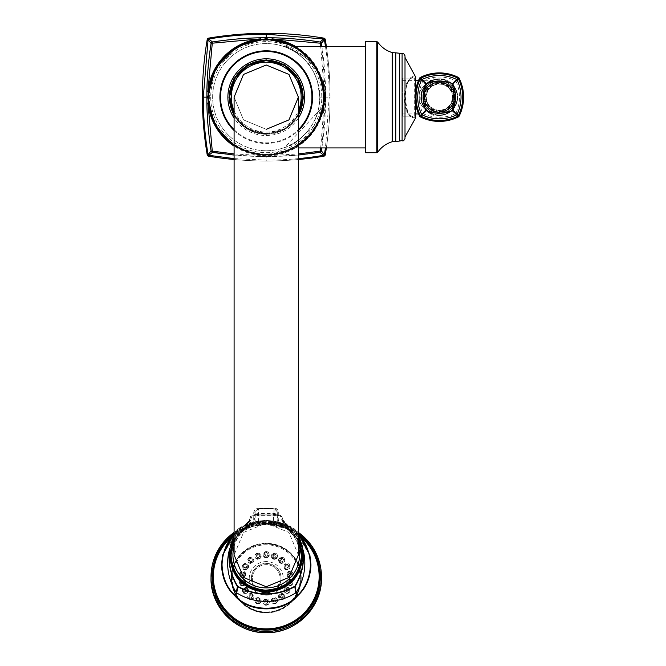 <?xml version="1.0" encoding="UTF-8"?>
<svg xmlns="http://www.w3.org/2000/svg" width="666" height="666" viewBox="0 0 666 666"><rect width="100%" height="100%" fill="white"/><g stroke="black" fill="none" stroke-linecap="round" stroke-linejoin="round"><path stroke-width="0.5" stroke-dasharray="3.33 2.5" d="M326.357 46.387A346.745 346.745 0 0 1 326.357 147.927A346.745 346.745 0 0 0 325.266 39.51M266.242 33.3A346.745 346.745 0 0 0 208.6 38.128M202.381 97.153A346.745 346.745 0 0 0 207.209 154.795M298.376 159.515A346.745 346.745 0 0 1 234.099 159.515A346.745 346.745 0 0 0 323.884 156.185M212.496 152.306L212.496 152.306A1.69 1.69 -47.3 0 1 211.089 150.899L211.089 150.899A1.69 1.69 -47.3 0 0 212.496 152.306M222.785 153.788A342.291 342.291 0 0 0 229.87 154.62M234.099 153.938L260.273 155.436L260.314 156.502L234.099 155.045A342.291 342.291 0 0 0 299.792 154.903M211.089 43.407L211.089 43.407A1.69 1.69 42.7 0 1 212.496 42L212.496 42A1.69 1.69 42.7 0 0 211.089 43.407M209.607 53.705A342.291 342.291 0 0 0 208.816 60.473M206.893 91.225A342.291 342.291 0 0 0 206.893 103.08M321.395 150.899L321.395 150.899A1.69 1.69 -137.3 0 1 319.988 152.306L319.988 152.306A1.69 1.69 -137.3 0 0 321.395 150.899M321.853 147.927A342.291 342.291 0 0 0 321.853 46.387L325.641 97.153L321.853 147.927M300.524 154.837A342.291 342.291 0 0 0 309.69 153.788M260.314 156.502L272.169 156.502L298.376 155.045M295.471 46.387L316.958 67.832L324.825 97.153L316.55 127.164L294.072 148.701L263.728 155.686L234.099 146.137A58.583 58.583 0 0 0 260.273 155.436L272.203 155.436L298.376 153.938M320.704 147.927L324.7 97.153L320.704 46.387M207.959 91.192L207.959 103.122M208.649 132.284A342.291 342.291 0 0 0 209.607 140.609M236.996 39.011A342.291 342.291 0 0 0 232.692 39.402M231.959 39.477A342.291 342.291 0 0 0 222.785 40.526M309.69 40.526A342.291 342.291 0 0 0 302.605 39.694M319.988 42L319.988 42A1.69 1.69 132.7 0 1 321.395 43.407L321.395 43.407A1.69 1.69 132.7 0 0 319.988 42M272.203 38.869L260.273 38.869M294.322 46.387L282.584 46.12C283.4 46.012 287.262 47.785 294.172 51.424C301.806 55.694 308.433 62.879 314.061 72.96L317.515 81.577L319.83 97.153A53.588 53.588 0 0 0 266.242 43.565A53.588 53.588 0 0 0 212.654 97.153A53.588 53.588 0 0 0 266.242 150.741A53.588 53.588 0 0 0 319.83 97.153L319.83 97.153A53.588 53.588 0 0 0 266.242 43.565A53.588 53.588 0 0 0 212.654 97.153A53.588 53.588 0 0 0 266.242 150.741A53.588 53.588 0 0 0 319.83 97.153L324.259 97.153M234.099 145.454A58.017 58.017 0 0 0 324.259 97.153A58.017 58.017 0 0 0 266.242 39.136A58.017 58.017 0 0 0 208.225 97.153A58.017 58.017 0 0 0 298.376 145.454M234.099 110.806A34.915 34.915 0 0 0 298.376 110.806M266.242 65.002L243.515 74.425L234.099 97.153L243.515 119.888L266.242 129.312L288.969 119.888L298.376 97.161M234.099 97.161L243.515 119.888L266.242 129.312M298.376 554.92L288.919 532.442L266.242 523.176L243.556 532.442L234.099 554.92M234.099 546.311A33.308 32.925 180 0 1 298.376 546.311M298.376 535.689L294.788 529.487C275.757 517.807 256.726 517.807 237.687 529.487L234.099 535.689M294.788 529.487L298.376 535.123L294.797 529.245C275.757 517.657 256.726 517.657 237.687 529.245L234.099 535.123L237.171 529.745A1.132 0.416 -146.6 0 0 237.163 529.761L236.28 534.19L234.657 533.474L240.426 528.887L240.876 531.335L242.299 528.105C243.565 525.84 249.101 523.551 258.908 521.228A53.23 52.622 180 0 1 273.568 521.228C283.383 523.551 288.919 525.84 290.176 528.105L291.608 531.335L292.049 528.896L297.436 533.083L295.687 533.682L294.813 529.254C288.952 524.783 280.336 521.919 268.981 520.645C263.594 519.763 247.219 522.136 237.67 529.254L237.171 529.745A1.132 0.416 -146.6 0 1 237.512 529.661M234.099 533.824L250.116 521.128L252.106 515.917L259.016 514.177L273.468 514.177L280.369 515.917L282.367 521.128L298.376 534.082M297.436 533.083L297.827 533.474L296.204 534.19L295.321 529.761M296.22 534.249L296.204 534.19A1.69 1.682 -11.3 0 0 295.687 533.682L303.396 550.998A54.554 53.929 -0 0 0 296.204 534.19M292.357 528.812L284.024 522.052L292.033 528.579L290.176 529.994C288.736 528.854 283.2 527.097 273.568 524.741L258.908 524.741C249.284 527.097 243.748 528.854 242.299 529.994L240.143 528.787L248.593 522.061L250.466 517.149C251.249 515.983 254.096 515.276 258.991 515.018L273.485 515.018C278.388 515.276 281.235 515.983 282.009 517.149L284.082 522.102L282.9 521.636L281.01 523.185L251.14 523.235L277.58 523.235L278.788 521.703L277.148 516.133L273.843 515.367L258.641 515.367L255.328 516.133L253.688 521.703L254.895 523.235M297.86 533.275L298.376 533.824M234.099 534.082L234.657 533.474M234.099 533.816L234.773 533.116A1.132 0.425 46.8 0 1 234.773 533.116A1.132 0.425 46.8 0 1 235.048 533.083L236.788 533.682L237.687 529.245M250.116 521.128A1.69 1.665 42.5 0 0 248.593 522.061L240.876 531.335A54.554 53.929 180 0 0 236.788 533.682A1.69 1.682 11.3 0 0 236.28 534.19L236.788 533.682M284.074 522.102L282.226 523.701L273.56 523.018L258.916 523.018L250.25 523.701L248.551 522.627L249.009 521.445A1.69 1.665 22.5 0 0 248.976 521.528L248.426 522.952L240.876 531.335M273.568 524.741L273.543 522.893L281.01 523.185A1.69 1.69 -73.3 0 1 282.226 523.701L290.176 529.994M273.543 522.893L250.982 523.251A1.69 1.69 -106.7 0 1 251.465 523.185L249.575 521.636L248.46 522.052M282.367 521.128A1.69 1.665 137.5 0 1 283.616 521.661L283.616 521.661A1.69 1.665 137.5 0 1 283.882 522.061L291.608 531.335A54.554 53.929 180 0 1 295.687 533.682M291.758 528.696L298.376 533.816M277.148 516.133L277.381 512.179A3.33 3.313 -92.7 0 0 274.067 508.874L273.843 515.367M273.926 523.143L274.059 508.624L258.416 508.624L274.217 508.624L277.372 511.921L277.239 523.201M258.641 515.367L258.416 508.874L255.103 512.179L255.328 516.133M255.245 523.201L255.103 511.921A282.076 1.315 180 0 0 253.771 512.054C254.978 508.924 256.468 507.775 258.258 508.624L255.103 511.921M265.975 508.874L258.416 508.624L258.558 523.143M261.272 508.866L263.786 508.857L261.272 508.866A2.664 1.881 -89.7 0 1 262.312 508.416A2.664 1.881 -89.7 0 1 262.329 508.416A2.664 1.881 -89.7 0 1 263.353 508.857M259.216 508.841L262.163 508.841L259.216 508.841A2.664 2.664 0 0 1 262.163 508.841C260.672 508.191 259.69 508.191 259.216 508.841M261.272 508.816L263.786 508.824L261.272 508.816A2.664 1.881 89.7 0 1 262.304 508.383A2.664 1.881 89.7 0 1 263.353 508.824M266.242 508.807L264.768 508.816L266.242 508.807M271.204 508.816L268.689 508.824L271.204 508.816A2.664 1.881 90.3 0 0 270.18 508.383A2.664 1.881 90.3 0 0 270.163 508.383A2.664 1.881 90.3 0 0 269.122 508.824M273.268 508.841L270.321 508.841L273.268 508.841A2.664 2.664 180 0 0 270.321 508.841C270.796 508.191 271.778 508.191 273.268 508.841M271.204 508.866L268.689 508.857L271.204 508.866A2.664 1.881 -90.3 0 0 270.163 508.416A2.664 1.881 -90.3 0 0 270.155 508.416A2.664 1.881 -90.3 0 0 269.122 508.857M266.242 508.674L269.572 508.658L266.242 508.674M301.215 578.271A34.973 34.574 180 0 1 266.242 612.837A34.973 34.574 180 0 1 231.269 578.271A34.973 34.574 180 0 1 266.242 543.697A34.973 34.574 180 0 1 301.215 578.271L301.215 577.847A34.973 34.574 180 0 1 266.242 612.412A34.973 34.574 180 0 1 231.269 577.847A34.973 34.574 180 0 1 266.242 543.273A34.973 34.574 180 0 1 301.215 577.847M231.269 578.271L231.269 577.847M266.242 612.087A34.649 34.249 -0 0 0 300.882 577.847A34.649 34.249 -0 0 0 266.242 543.598A34.649 34.249 -0 0 0 231.593 577.847A34.649 34.249 -0 0 0 266.242 612.087M256.968 553.205A3.122 3.08 180 0 1 260.597 557.867A3.122 3.08 180 0 1 255.478 557.867A3.122 3.08 180 0 1 256.968 553.205M248.818 557.858A3.122 3.08 180 0 1 253.38 561.979A3.122 3.08 180 0 1 248.26 561.979A3.122 3.08 180 0 1 248.818 557.858M242.765 564.984A3.122 3.08 180 0 1 247.028 563.852A3.122 3.08 180 0 1 248.027 568.289A3.122 3.08 180 0 1 242.907 568.289A3.122 3.08 180 0 1 242.765 564.984M239.544 573.726A3.122 3.08 180 0 1 243.165 571.228A3.122 3.08 180 0 1 245.18 576.023A3.122 3.08 180 0 1 239.544 573.726M239.544 583.033A3.122 3.08 180 0 1 242.074 579.462A3.122 3.08 180 0 1 245.18 584.265A3.122 3.08 180 0 1 239.544 583.033M242.765 591.774A3.122 3.08 180 0 1 243.906 587.562A3.122 3.08 180 0 1 248.027 591.999A3.122 3.08 180 0 1 242.765 591.774M248.818 598.909A3.122 3.08 180 0 1 248.718 594.263A3.122 3.08 180 0 1 253.38 598.309A3.122 3.08 180 0 1 248.818 598.909M256.968 603.562A3.122 3.08 180 0 1 255.561 598.776A3.122 3.08 180 0 1 259.107 597.76A3.122 3.08 180 0 1 260.597 602.422A3.122 3.08 180 0 1 256.968 603.562M266.242 605.178A3.122 3.08 180 0 1 263.478 600.665A3.122 3.08 180 0 1 269.006 600.665A3.122 3.08 180 0 1 266.242 605.178M275.508 603.562A3.122 3.08 180 0 1 271.886 602.422A3.122 3.08 180 0 1 273.376 597.76A3.122 3.08 180 0 1 277.006 602.422A3.122 3.08 180 0 1 275.508 603.562M283.666 598.909A3.122 3.08 180 0 1 279.096 598.309A3.122 3.08 180 0 1 283.766 594.263A3.122 3.08 180 0 1 283.666 598.909M289.71 591.774A3.122 3.08 180 0 1 284.449 591.999A3.122 3.08 180 0 1 288.569 587.562A3.122 3.08 180 0 1 289.71 591.774M292.932 583.033A3.122 3.08 180 0 1 287.296 584.265A3.122 3.08 180 0 1 290.401 579.462A3.122 3.08 180 0 1 292.932 583.033M292.932 573.726A3.122 3.08 180 0 1 287.296 576.023A3.122 3.08 180 0 1 289.319 571.228A3.122 3.08 180 0 1 292.932 573.726M289.71 564.984A3.122 3.08 180 0 1 289.568 568.289A3.122 3.08 180 0 1 284.307 568.073A3.122 3.08 180 0 1 285.448 563.852A3.122 3.08 180 0 1 289.71 564.984M283.666 557.858A3.122 3.08 180 0 1 284.215 561.979A3.122 3.08 180 0 1 279.096 561.979A3.122 3.08 180 0 1 283.666 557.858M275.508 553.205A3.122 3.08 180 0 1 277.006 557.867A3.122 3.08 180 0 1 271.886 557.867A3.122 3.08 180 0 1 275.508 553.205M266.242 551.59A3.122 3.08 180 0 1 268.798 556.435A3.122 3.08 180 0 1 263.678 556.435A3.122 3.08 180 0 1 266.242 551.59M266.242 561.588A16.991 16.792 -0 0 0 249.25 578.379A16.991 16.792 -0 0 0 266.242 595.179A16.991 16.792 -0 0 0 283.233 578.379A16.991 16.792 -0 0 0 266.242 561.588M258.458 557.642A1.224 1.207 180 0 1 256.951 557.059A1.224 1.207 180 0 1 258.949 555.71A1.224 1.207 180 0 1 258.458 557.642M257.467 554.02A1.657 1.64 180 0 1 259.507 556.31A1.657 1.64 180 0 1 256.56 556.31A1.657 1.64 180 0 1 257.467 554.02M251.606 561.546A1.224 1.207 180 0 1 249.733 561.172A1.224 1.207 180 0 1 251.582 559.681A1.224 1.207 180 0 1 251.606 561.546M249.758 558.424A1.657 1.64 180 0 1 252.297 560.431A1.657 1.64 180 0 1 249.35 560.431A1.657 1.64 180 0 1 249.758 558.424M246.528 567.532A1.224 1.207 180 0 1 244.38 567.482A1.224 1.207 180 0 1 246.054 565.867A1.224 1.207 180 0 1 246.528 567.532M244.031 565.168A1.657 1.64 180 0 1 246.262 564.552A1.657 1.64 180 0 1 245.429 567.623A1.657 1.64 180 0 1 244.031 565.168M243.823 574.875A1.224 1.207 180 0 1 241.533 575.216A1.224 1.207 180 0 1 242.832 573.476A1.224 1.207 180 0 1 243.823 574.875M240.984 573.443A1.657 1.64 180 0 1 242.907 572.111A1.657 1.64 180 0 1 242.615 575.366A1.657 1.64 180 0 1 240.984 573.443M243.823 582.692A1.224 1.207 180 0 1 241.533 583.458A1.224 1.207 180 0 1 242.407 581.709A1.224 1.207 180 0 1 243.823 582.692M240.984 582.242A1.657 1.64 180 0 1 242.332 580.344A1.657 1.64 180 0 1 244.097 582.708A1.657 1.64 180 0 1 240.984 582.242M246.528 590.034A1.224 1.207 180 0 1 245.496 591.849A1.224 1.207 180 0 1 244.88 589.577A1.224 1.207 180 0 1 246.528 590.034M244.031 590.517A1.657 1.64 180 0 1 244.672 588.261A1.657 1.64 180 0 1 246.944 590.442A1.657 1.64 180 0 1 244.031 590.517M251.606 596.02A1.224 1.207 180 0 1 251.906 597.502A1.224 1.207 180 0 1 249.733 597.502A1.224 1.207 180 0 1 251.606 596.02M249.758 597.26A1.657 1.64 180 0 1 249.792 594.721A1.657 1.64 180 0 1 252.297 596.753A1.657 1.64 180 0 1 249.758 597.26M258.458 599.933A1.224 1.207 180 0 1 259.124 601.614A1.224 1.207 180 0 1 256.951 601.614A1.224 1.207 180 0 1 258.458 599.933M257.467 601.664A1.657 1.64 180 0 1 256.793 599.042A1.657 1.64 180 0 1 259.507 600.865A1.657 1.64 180 0 1 257.467 601.664M266.242 601.29A1.224 1.207 180 0 1 267.324 603.046A1.224 1.207 180 0 1 265.151 603.046A1.224 1.207 180 0 1 266.242 601.29M266.242 603.188A1.657 1.64 180 0 1 264.768 602.297A1.657 1.64 180 0 1 266.242 599.916A1.657 1.64 180 0 1 267.715 602.297A1.657 1.64 180 0 1 266.242 603.188M274.026 599.933A1.224 1.207 180 0 1 275.533 601.614A1.224 1.207 180 0 1 273.36 601.614A1.224 1.207 180 0 1 274.026 599.933M275.008 601.664A1.657 1.64 180 0 1 272.968 600.865A1.657 1.64 180 0 1 275.682 599.042A1.657 1.64 180 0 1 275.008 601.664M280.869 596.02A1.224 1.207 180 0 1 282.742 597.502A1.224 1.207 180 0 1 280.569 597.502A1.224 1.207 180 0 1 280.869 596.02M282.725 597.26A1.657 1.64 180 0 1 280.186 596.753A1.657 1.64 180 0 1 282.692 594.721A1.657 1.64 180 0 1 282.725 597.26M285.955 590.034A1.224 1.207 180 0 1 287.595 589.577A1.224 1.207 180 0 1 286.979 591.849A1.224 1.207 180 0 1 285.955 590.034M288.445 590.517A1.657 1.64 180 0 1 285.539 590.442A1.657 1.64 180 0 1 287.804 588.261A1.657 1.64 180 0 1 288.445 590.517M288.661 582.692A1.224 1.207 180 0 1 290.076 581.709A1.224 1.207 180 0 1 289.86 584.107A1.224 1.207 180 0 1 288.661 582.692M291.492 582.242A1.657 1.64 180 0 1 288.386 582.708A1.657 1.64 180 0 1 290.151 580.344A1.657 1.64 180 0 1 291.492 582.242M288.661 574.875A1.224 1.207 180 0 1 289.652 573.476A1.224 1.207 180 0 1 290.95 575.216A1.224 1.207 180 0 1 288.661 574.875M291.492 573.443A1.657 1.64 180 0 1 288.386 574.475A1.657 1.64 180 0 1 289.568 572.111A1.657 1.64 180 0 1 291.492 573.443M285.955 567.532A1.224 1.207 180 0 1 286.43 565.867A1.224 1.207 180 0 1 288.095 567.482A1.224 1.207 180 0 1 285.955 567.532M288.445 565.168A1.657 1.64 180 0 1 287.054 567.623A1.657 1.64 180 0 1 286.222 564.552A1.657 1.64 180 0 1 288.445 565.168M280.869 561.546A1.224 1.207 180 0 1 280.894 559.681A1.224 1.207 180 0 1 282.742 561.172A1.224 1.207 180 0 1 280.869 561.546M282.725 558.424A1.657 1.64 180 0 1 283.133 560.431A1.657 1.64 180 0 1 280.186 560.431A1.657 1.64 180 0 1 282.725 558.424M274.026 557.642A1.224 1.207 180 0 1 273.526 555.71A1.224 1.207 180 0 1 275.533 557.059A1.224 1.207 180 0 1 274.026 557.642M275.008 554.02A1.657 1.64 180 0 1 275.915 556.31A1.657 1.64 180 0 1 272.968 556.31A1.657 1.64 180 0 1 275.008 554.02M266.242 556.285A1.224 1.207 180 0 1 265.151 555.627A1.224 1.207 180 0 1 266.242 553.871A1.224 1.207 180 0 1 267.324 555.627A1.224 1.207 180 0 1 266.242 556.285M266.242 552.497A1.657 1.64 180 0 1 267.715 554.878A1.657 1.64 180 0 1 264.768 554.878A1.657 1.64 180 0 1 266.242 552.497M266.242 592.723A14.835 14.669 180 0 1 251.407 578.055A14.835 14.669 180 0 1 266.242 563.394A14.835 14.669 180 0 1 281.077 578.055A14.835 14.669 180 0 1 266.242 592.723M266.242 563.719A14.835 14.669 -0 0 0 251.407 578.379A14.835 14.669 -0 0 0 266.242 593.048A14.835 14.669 180 0 0 281.077 578.379A14.835 14.669 180 0 0 266.242 563.719M266.242 592.091A13.861 13.703 180 0 1 252.372 578.379A13.861 13.703 180 0 1 266.242 564.676A13.861 13.703 180 0 1 280.103 578.379A13.861 13.703 180 0 1 266.242 592.091A13.861 13.703 180 0 1 252.372 578.354A13.861 13.703 180 0 1 266.242 564.651A13.861 13.703 180 0 1 280.103 578.354A13.861 13.703 180 0 1 266.242 592.066M318.773 121.778L293.648 144.414L282.584 148.193C284.807 147.827 289.427 145.571 296.445 141.417C303.197 137.104 309.049 130.453 313.994 121.462C316.949 117.258 318.897 109.157 319.83 97.153L325.466 97.153C326.265 83.791 319.797 70.638 306.052 57.692C290.276 48.193 283.025 44.422 284.299 46.387C283.058 44.439 290.309 48.202 306.06 57.692C319.797 70.638 326.265 83.791 325.466 97.153L325.083 103.238M284.299 46.387L293.614 49.883L318.773 72.536M365.517 152.722L365.517 41.592M405.003 138.503L405.003 55.811M415.759 77.281A1.132 1.132 90 0 1 414.668 78.113L415.734 76.623L412.587 76.623C408.058 78.213 405.552 85.057 405.095 97.153C405.552 109.249 408.05 116.092 412.587 117.691A1.132 1.066 90 0 0 411.58 116.192L414.668 116.192L414.668 78.113L411.58 78.113C407.109 79.637 404.662 85.981 404.22 97.153C404.662 108.325 407.109 114.669 411.58 116.192L402.464 116.192L402.464 78.113L402.464 116.192L414.668 116.192L415.759 117.091M415.492 102.889L415.492 91.425M412.587 76.623A1.132 1.066 -90 0 1 411.58 78.113C407.592 80.453 405.511 86.796 405.344 97.153L404.22 97.153M412.587 117.691L415.734 117.691L414.668 116.192A1.132 1.132 -90 0 1 415.659 116.791M415.759 77.223L414.668 78.113L402.464 78.113L411.58 78.113M402.464 97.153L402.464 113.936L402.464 97.153M419.33 97.153C417.182 105.478 432.592 115.992 431.618 113.936C433.824 116.392 417.291 106.31 419.33 97.153C417.182 105.478 432.592 115.992 431.618 113.936C433.824 116.392 417.291 106.31 419.33 97.153C417.191 88.819 432.6 78.322 431.618 80.378C433.832 77.922 417.291 87.987 419.33 97.153C417.191 88.819 432.6 78.322 431.618 80.378C433.832 77.922 417.291 87.987 419.33 97.153L421.029 97.153C418.847 89.502 432.5 78.422 432.276 80.245C433.816 77.872 418.831 88.711 421.029 97.153C418.847 104.812 432.492 115.884 432.276 114.061C433.816 116.433 418.831 105.603 421.029 97.153A18.332 18.332 0 0 0 439.36 115.484A18.332 18.332 0 0 0 457.692 97.153A18.332 18.332 0 0 0 439.36 78.821A18.332 18.332 0 0 0 421.029 97.153A18.332 18.332 0 0 0 439.36 115.484A18.332 18.332 0 0 0 457.692 97.153A18.332 18.332 0 0 0 439.36 78.821A18.332 18.332 0 0 0 421.029 97.153L419.33 97.153M455.011 97.153L452.172 84.008C443.631 80.619 435.089 80.619 426.54 84.008L423.709 97.153L426.54 110.298C435.089 113.686 443.631 113.686 452.172 110.298L455.303 97.153L452.947 84.507L458.841 78.238L458.233 77.647A42.033 42.033 0 0 0 420.487 77.647L419.855 78.28A42.033 42.033 0 0 0 419.855 116.034L420.487 116.658A42.033 42.033 0 0 0 458.233 116.658L458.866 116.034A42.033 42.033 0 0 0 458.866 78.28L458.474 77.472L452.006 83.566C443.573 80.345 435.148 80.345 426.715 83.566L425.774 84.507L423.418 97.153L425.774 109.798L426.715 110.747C435.139 113.961 443.573 113.961 452.006 110.747L452.947 109.798L455.303 97.153M452.505 109.973A1.132 0.458 21.1 0 0 452.947 109.798L459.107 116.15A42.308 42.308 0 0 0 459.107 78.155L458.866 78.28M452.172 110.298A1.132 0.458 68.9 0 1 452.006 110.747L458.474 116.841L458.866 116.034M426.54 110.298A1.132 0.458 111.1 0 0 426.715 110.747L420.363 116.908A42.308 42.308 0 0 0 458.358 116.908L458.233 116.658M426.215 109.973A1.132 0.458 158.9 0 1 425.774 109.798L419.672 116.275L420.487 116.658M426.215 84.341A1.132 0.458 -158.9 0 0 425.774 84.507L419.613 78.155A42.308 42.308 0 0 0 419.613 116.15L419.855 116.034M426.54 84.008A1.132 0.458 -111.1 0 1 426.715 83.566L420.246 77.472L419.855 78.28M452.505 84.341A1.132 0.458 -21.1 0 1 452.947 84.507L452.006 83.566A1.132 0.458 -68.9 0 1 452.172 84.008M458.233 77.647L459.041 78.039L458.358 77.406A42.308 42.308 0 0 0 420.363 77.406L420.487 77.647M458.474 116.841L459.041 116.275L458.474 116.841M419.672 116.275L420.246 116.841L419.672 116.275M420.246 77.472L419.672 78.039L420.246 77.472M452.697 97.153A13.337 13.337 0 0 1 439.36 110.498A13.337 13.337 0 0 1 426.015 97.153A13.337 13.337 0 0 1 439.36 83.816A13.337 13.337 0 0 1 452.697 97.153A13.337 13.337 0 0 0 439.36 83.816A13.337 13.337 0 0 0 426.015 97.153A13.337 13.337 0 0 0 439.36 110.498A13.337 13.337 0 0 0 452.697 97.153M298.376 147.927L284.299 147.927L324.883 104.645M266.242 161.014L266.242 160.123L234.099 158.625M298.376 158.625A345.854 345.854 0 0 1 266.242 160.123L266.242 156.552M330.095 97.153L329.204 97.153L325.458 147.927M325.458 46.387A345.854 345.854 0 0 1 329.204 97.153L324.7 97.153M325.591 103.08L324.525 103.122A58.583 58.583 0 0 1 272.203 155.436L272.169 156.502M208.358 97.153A57.884 57.884 0 0 0 266.242 155.036A57.884 57.884 0 0 0 324.117 97.153A57.884 57.884 0 0 0 266.242 39.277A57.884 57.884 0 0 0 208.358 97.153M295.479 46.387A58.583 58.583 0 0 1 324.525 91.192L325.591 91.225M324.175 97.153A57.934 57.934 0 0 0 266.242 39.219A57.934 57.934 0 0 0 208.3 97.153A57.934 57.934 0 0 0 266.242 155.095A57.934 57.934 0 0 0 324.175 97.153M323.826 97.153A57.584 57.584 0 0 0 266.242 39.569A57.584 57.584 0 0 0 208.658 97.153A57.584 57.584 0 0 0 266.242 154.737A57.584 57.584 0 0 0 323.826 97.153M210.706 97.153A55.536 55.536 0 0 0 266.242 152.689A55.536 55.536 0 0 0 321.778 97.153A55.536 55.536 0 0 0 266.242 41.617A55.536 55.536 0 0 0 210.706 97.153M266.242 40.268A56.885 56.885 0 0 0 209.349 97.153A56.885 56.885 0 0 0 266.242 154.046A56.885 56.885 0 0 0 323.127 97.153A56.885 56.885 0 0 0 266.242 40.268M234.099 144.788A57.467 57.467 0 0 0 298.376 144.788M234.099 130.528A46.337 46.337 0 0 0 298.376 130.528M234.099 129.629A45.688 45.688 0 0 0 298.376 129.629M298.376 118.09A38.353 38.353 0 0 1 234.099 118.09M266.242 134.249A37.096 37.096 0 0 1 229.146 97.153A37.096 37.096 0 0 1 266.242 60.065A37.096 37.096 0 0 1 303.33 97.153A37.096 37.096 0 0 1 266.242 134.249M298.376 115.126A36.821 36.821 0 0 1 234.099 115.126M266.242 133.666A36.505 36.505 0 0 1 229.728 97.153A36.505 36.505 0 0 1 266.242 60.648A36.505 36.505 0 0 1 302.747 97.153A36.505 36.505 0 0 1 266.242 133.666M231.044 555.402A35.198 34.79 180 0 1 266.242 520.604A35.198 34.79 180 0 1 301.44 555.402M234.099 540.392A35.723 35.315 180 0 1 298.376 540.392M301.889 556.476A35.656 35.24 180 0 1 266.242 591.716A35.656 35.24 180 0 1 230.586 556.476A35.656 35.24 180 0 1 266.242 521.228A35.656 35.24 180 0 1 301.889 556.476M301.873 557.042A35.631 35.223 180 0 1 266.242 592.265A35.631 35.223 180 0 1 230.611 557.042A35.631 35.223 180 0 1 266.242 521.819A35.631 35.223 180 0 1 301.873 557.042M236.255 534.249L229.087 550.998A54.554 53.929 180 0 1 236.28 534.19M230.761 537.787A52.897 52.289 180 0 1 276.465 525.258M279.112 525.849A52.897 52.289 180 0 1 301.723 537.787M249.717 522.152A1.69 1.682 -31.8 0 0 248.551 522.627L240.593 529.112M248.401 522.102L240.717 528.696M251.132 523.235L250.982 523.251A1.69 1.69 -106.7 0 0 250.25 523.701L242.299 529.994M258.941 522.893L258.908 524.741M282.759 522.152A1.69 1.682 -148.2 0 1 283.924 522.627L291.883 529.112M281.909 520.421A1.69 1.665 157.5 0 1 283.508 521.528L284.057 522.952L291.608 531.335M280.369 515.917A1.69 1.632 163.8 0 1 281.993 517.082L284.024 522.052M273.468 514.177L273.476 514.11C278.063 514.085 280.902 515.076 281.993 517.082L281.993 517.082A1.69 1.632 163.8 0 1 282.009 517.149L282.859 519.871L290.176 528.105M259.016 514.177L273.476 514.11L273.485 521.27C279.379 521.686 286.929 525.616 286.946 525.84C287.096 526.864 285.731 524.866 282.842 519.83M252.106 515.917A1.69 1.632 16.2 0 0 250.483 517.082C249.966 515.709 252.805 514.718 259.007 514.11L258.991 521.27L273.485 521.27M250.566 520.421A1.69 1.665 22.5 0 0 249.009 521.445L250.483 517.082A1.69 1.632 16.2 0 0 250.466 517.149L249.617 519.88L242.299 528.105M277.372 511.921A282.076 1.315 180 0 1 278.704 512.054A282.076 1.315 180 0 1 277.381 512.179M255.311 514.027L258.624 513.486L273.859 513.486L277.173 514.027M255.103 512.179A282.076 1.315 180 0 1 253.771 512.054L253.688 521.703M277.164 514.11L255.311 514.11M278.788 521.703L278.704 512.054C277.506 508.924 276.007 507.775 274.217 508.624L266.508 508.874M260.839 508.824L262.304 508.383A2.664 1.881 89.7 0 1 262.312 508.383L263.786 508.824M267.715 508.866L263.162 508.408L266.242 508.391L269.322 508.408L264.768 508.866M266.175 508.2L269.572 508.658M232.692 535.381A53.555 52.939 180 0 1 266.242 523.709M275.258 524.467A53.555 52.939 180 0 1 299.783 535.381M298.376 533.633A54.096 53.471 -0 0 0 234.099 533.633M298.376 532.425A55.228 54.587 -0 0 0 234.099 532.425L266.242 522.219L298.376 532.417M321.462 578.096A55.228 54.587 -0 0 0 266.242 523.509A55.228 54.587 -0 0 0 211.014 578.096M320.338 578.271A54.096 53.471 -0 0 0 266.242 524.8A54.096 53.471 -0 0 0 212.146 578.271A54.096 53.471 -0 0 0 266.242 631.743A54.096 53.471 -0 0 0 320.338 578.271M266.242 544.039A34.649 34.249 -0 0 0 231.593 578.279A34.649 34.249 -0 0 0 266.242 612.529A34.649 34.249 -0 0 0 300.882 578.279A34.649 34.249 -0 0 0 266.242 544.039M266.242 611.971A33.983 33.591 -0 0 0 300.216 578.379A33.983 33.591 -0 0 0 266.242 544.796A33.983 33.591 -0 0 0 232.259 578.379A33.983 33.591 -0 0 0 266.242 611.971M255.478 557.867L259.041 559.149A2.939 2.905 -0 0 0 260.364 554.645A2.939 2.905 -0 0 0 257.034 553.679A2.939 2.905 -0 0 0 255.619 558.075A2.939 2.905 -0 0 0 259.041 559.149L260.597 557.867M258.816 558.624A2.273 2.248 -0 0 0 260.173 555.735A2.273 2.248 -0 0 0 257.259 554.395A2.273 2.248 -0 0 0 255.894 557.275A2.273 2.248 -0 0 0 258.816 558.624M248.26 561.979L252.714 562.762A2.939 2.905 -0 0 0 252.805 558.383A2.939 2.905 -0 0 0 248.41 562.196A2.939 2.905 -0 0 0 252.714 562.762L253.38 561.979M252.289 562.345A2.273 2.248 -0 0 0 252.564 559.174A2.273 2.248 -0 0 0 249.359 558.899A2.273 2.248 -0 0 0 249.076 562.071A2.273 2.248 -0 0 0 252.289 562.345M248.018 568.289A2.939 2.905 -0 0 0 246.936 564.318A2.939 2.905 -0 0 0 243.057 568.498A2.939 2.905 -0 0 0 248.018 568.289M247.436 568.056A2.273 2.248 -0 0 0 246.603 564.984A2.273 2.248 -0 0 0 243.498 565.809A2.273 2.248 -0 0 0 244.33 568.881A2.273 2.248 -0 0 0 247.436 568.056M245.513 575.083A2.939 2.905 -0 0 0 243.132 571.711A2.939 2.905 -0 0 0 240.21 576.24A2.939 2.905 -0 0 0 245.513 575.083M244.863 575.058A2.273 2.248 -0 0 0 243.015 572.452A2.273 2.248 -0 0 0 240.376 574.275A2.273 2.248 -0 0 0 242.224 576.881A2.273 2.248 -0 0 0 244.863 575.058M245.513 582.309A2.939 2.905 -0 0 0 242.108 579.944A2.939 2.905 -0 0 0 240.21 584.473A2.939 2.905 -0 0 0 245.513 582.309M244.863 582.509A2.273 2.248 -0 0 0 242.224 580.685A2.273 2.248 -0 0 0 240.376 583.291A2.273 2.248 -0 0 0 243.015 585.114A2.273 2.248 -0 0 0 244.863 582.509M248.018 589.094A2.939 2.905 -0 0 0 243.997 588.028A2.939 2.905 -0 0 0 243.057 592.207A2.939 2.905 -0 0 0 247.885 592.207A2.939 2.905 -0 0 0 248.018 589.094M247.436 589.518A2.273 2.248 -0 0 0 244.33 588.694A2.273 2.248 -0 0 0 243.498 591.766A2.273 2.248 -0 0 0 246.603 592.59A2.273 2.248 -0 0 0 247.436 589.518M252.714 594.63A2.939 2.905 -0 0 0 248.41 598.518A2.939 2.905 -0 0 0 253.238 598.518A2.939 2.905 -0 0 0 252.714 594.63M252.289 595.221A2.273 2.248 -0 0 0 249.076 595.504A2.273 2.248 -0 0 0 249.359 598.667A2.273 2.248 -0 0 0 252.564 598.393A2.273 2.248 -0 0 0 252.289 595.221M259.041 598.243A2.939 2.905 -0 0 0 255.619 602.63A2.939 2.905 -0 0 0 260.448 602.63A2.939 2.905 -0 0 0 259.041 598.243M258.816 598.95A2.273 2.248 -0 0 0 255.894 600.291A2.273 2.248 -0 0 0 257.259 603.18A2.273 2.248 -0 0 0 260.173 601.831A2.273 2.248 -0 0 0 258.816 598.95M266.242 599.492A2.939 2.905 -0 0 0 263.828 604.062A2.939 2.905 -0 0 0 268.656 604.062A2.939 2.905 -0 0 0 266.242 599.492M266.242 600.241A2.273 2.248 -0 0 0 263.961 602.497A2.273 2.248 -0 0 0 266.242 604.745A2.273 2.248 -0 0 0 268.515 602.497A2.273 2.248 -0 0 0 266.242 600.241M273.435 598.243A2.939 2.905 -0 0 0 272.028 602.63A2.939 2.905 -0 0 0 276.856 602.63A2.939 2.905 -0 0 0 273.435 598.243M273.668 598.95A2.273 2.248 -0 0 0 272.302 601.831A2.273 2.248 -0 0 0 275.225 603.18A2.273 2.248 -0 0 0 276.581 600.291A2.273 2.248 -0 0 0 273.668 598.95M279.77 594.63A2.939 2.905 -0 0 0 279.245 598.518A2.939 2.905 -0 0 0 284.074 598.518A2.939 2.905 -0 0 0 279.77 594.63M280.195 595.221A2.273 2.248 -0 0 0 279.911 598.393A2.273 2.248 -0 0 0 283.117 598.667A2.273 2.248 -0 0 0 283.4 595.504A2.273 2.248 -0 0 0 280.195 595.221M284.465 589.094A2.939 2.905 -0 0 0 284.598 592.207A2.939 2.905 -0 0 0 289.56 591.999A2.939 2.905 -0 0 0 288.478 588.028A2.939 2.905 -0 0 0 284.465 589.094M285.04 589.518A2.273 2.248 -0 0 0 285.872 592.59A2.273 2.248 -0 0 0 288.986 591.766A2.273 2.248 -0 0 0 288.153 588.694A2.273 2.248 -0 0 0 285.04 589.518M286.963 582.309A2.939 2.905 -0 0 0 292.274 584.473A2.939 2.905 -0 0 0 290.368 579.944A2.939 2.905 -0 0 0 286.963 582.309M287.62 582.509A2.273 2.248 -0 0 0 289.469 585.114A2.273 2.248 -0 0 0 292.099 583.291A2.273 2.248 -0 0 0 290.259 580.685A2.273 2.248 -0 0 0 287.62 582.509M286.963 575.083A2.939 2.905 -0 0 0 292.274 576.24A2.939 2.905 -0 0 0 289.352 571.711A2.939 2.905 -0 0 0 286.963 575.083M287.62 575.058A2.273 2.248 -0 0 0 290.259 576.881A2.273 2.248 -0 0 0 292.099 574.275A2.273 2.248 -0 0 0 289.469 572.452A2.273 2.248 -0 0 0 287.62 575.058M284.465 568.289A2.939 2.905 -0 0 0 289.427 568.498A2.939 2.905 -0 0 0 285.539 564.318A2.939 2.905 -0 0 0 284.465 568.289L284.598 568.498C284.906 570.088 286.513 570.088 289.427 568.498L289.568 568.289M285.04 568.056A2.273 2.248 -0 0 0 288.153 568.881A2.273 2.248 -0 0 0 288.986 565.809A2.273 2.248 -0 0 0 285.872 564.984A2.273 2.248 -0 0 0 285.04 568.056M279.096 561.979L279.77 562.762A2.939 2.905 -0 0 0 284.074 562.196A2.939 2.905 -0 0 0 279.67 558.383A2.939 2.905 -0 0 0 279.77 562.762L284.215 561.979M280.195 562.345A2.273 2.248 -0 0 0 283.4 562.071A2.273 2.248 -0 0 0 283.117 558.899A2.273 2.248 -0 0 0 279.911 559.174A2.273 2.248 -0 0 0 280.195 562.345M271.886 557.867L273.443 559.149A2.939 2.905 -0 0 0 276.856 558.075A2.939 2.905 -0 0 0 275.449 553.679A2.939 2.905 -0 0 0 272.028 558.075A2.939 2.905 -0 0 0 273.435 559.149L277.006 557.867M273.668 558.624A2.273 2.248 -0 0 0 276.581 557.275A2.273 2.248 -0 0 0 275.225 554.395A2.273 2.248 -0 0 0 272.302 555.735A2.273 2.248 -0 0 0 273.668 558.624M263.678 556.435L266.242 557.892A2.939 2.905 -0 0 0 268.848 553.637A2.939 2.905 -0 0 0 263.636 553.637A2.939 2.905 -0 0 0 266.242 557.892L268.798 556.435M266.242 557.325A2.273 2.248 -0 0 0 268.515 555.078A2.273 2.248 -0 0 0 266.242 552.83A2.273 2.248 -0 0 0 263.961 555.078A2.273 2.248 -0 0 0 266.242 557.325M376.798 152.722L376.798 41.592M377.73 42.083L377.73 152.231M392.257 141.716L392.257 52.589M392.524 141.6L392.524 52.706M395.787 141.475L395.787 52.83M399.392 141.075L399.392 53.238M402.098 140.584L402.098 53.73M405.095 97.153L405.344 97.153C406.435 109.665 408.516 116.009 411.58 116.192M415.484 97.153L414.418 97.153M457.217 97.153A17.857 17.857 0 0 1 439.36 115.01A17.857 17.857 0 0 1 421.503 97.153A17.857 17.857 0 0 1 439.36 79.296A17.857 17.857 0 0 1 457.217 97.153A17.857 17.857 0 0 1 439.36 115.01A17.857 17.857 0 0 1 421.503 97.153A17.857 17.857 0 0 1 439.36 79.304A17.857 17.857 0 0 1 457.217 97.153M455.81 97.153A16.45 16.45 0 0 1 439.36 113.603A16.45 16.45 0 0 1 422.91 97.153A16.45 16.45 0 0 1 439.36 80.703A16.45 16.45 0 0 1 455.81 97.153A16.45 16.45 0 0 1 439.36 113.603A16.45 16.45 0 0 1 422.91 97.153A16.45 16.45 0 0 1 439.36 80.711A16.45 16.45 0 0 1 455.802 97.153C456.801 75.966 421.919 75.966 422.935 97.153C421.919 118.348 456.801 118.348 455.785 97.153C455.211 88.711 450.84 83.35 442.69 81.077C436.18 80.345 426.173 80.111 422.935 97.153C423.509 105.603 427.872 110.964 436.03 113.237C442.54 113.969 452.539 114.194 455.777 97.153M454.745 97.153A15.385 15.385 0 0 1 439.36 112.546A15.385 15.385 0 0 1 423.976 97.153A15.385 15.385 0 0 1 439.36 81.768A15.385 15.385 0 0 1 454.745 97.153M424.317 97.153A15.043 15.043 0 0 1 439.36 82.109A15.043 15.043 0 0 1 454.403 97.153A15.043 15.043 0 0 1 439.36 112.204A15.043 15.043 0 0 1 424.317 97.153M424.625 97.153A14.735 14.735 0 0 1 439.36 82.426A14.735 14.735 0 0 1 454.095 97.153A14.744 14.744 0 0 1 439.36 111.896A14.744 14.744 0 0 1 424.617 97.153A14.744 14.744 0 0 1 439.36 82.418A14.744 14.744 0 0 1 454.104 97.153A14.735 14.735 0 0 1 439.36 111.888A14.735 14.735 0 0 1 424.625 97.153M456.043 81.31A38.178 38.178 0 0 1 456.043 113.004A1.69 1.69 135 0 1 455.203 113.836A38.178 38.178 0 0 1 423.518 113.836A1.69 1.69 -135 0 1 422.677 113.004A38.178 38.178 0 0 1 422.677 81.31A1.69 1.69 -45 0 1 423.518 80.478A38.178 38.178 0 0 1 455.203 80.478A1.69 1.69 45 0 1 456.043 81.31M425.574 97.153A13.786 13.786 0 0 1 439.36 83.367A13.786 13.786 0 0 1 453.146 97.153A13.786 13.786 0 0 1 439.36 110.947A13.786 13.786 0 0 1 425.574 97.153M452.397 97.153A13.037 13.037 0 0 0 439.36 84.116A13.037 13.037 0 0 0 426.323 97.153A13.037 13.037 0 0 0 439.36 110.19A13.037 13.037 0 0 0 452.397 97.153M323.768 97.153C324.883 131.602 290.093 160.847 256.352 153.821C226.781 146.437 210.906 127.547 208.716 97.153C210.722 67.566 226.007 48.793 254.579 40.826C272.86 37.462 289.194 41.658 303.596 53.413C316.708 65.052 323.426 79.629 323.768 97.153M208.849 97.153C210.856 67.641 226.107 48.909 254.603 40.959C288.686 32.692 324.817 62.096 323.626 97.153C321.628 126.673 306.377 145.404 277.88 153.355C259.64 156.701 243.34 152.522 228.971 140.792C215.892 129.187 209.191 114.635 208.849 97.153M208.508 97.153C207.309 132.426 243.656 162.013 277.947 153.688C306.618 145.696 321.961 126.848 323.976 97.153C325.066 62.929 290.842 33.7 257.209 40.135C227.031 47.236 210.797 66.242 208.508 97.153M266.242 60.165C244.305 59.465 225.583 81.394 229.703 102.939C234.249 122.278 246.428 132.676 266.242 134.149C287.637 132.268 299.941 120.713 303.163 99.475C302.106 75.807 289.793 62.704 266.242 60.165M298.376 115.984L284.765 129.47L266.242 134.407L247.719 129.47L234.099 115.984M266.242 60.789C245.213 62.637 233.117 74.001 229.953 94.872C230.985 118.14 243.082 131.019 266.242 133.516C286.222 131.943 298.251 121.345 302.314 101.715C305.602 80.836 287.362 60.148 266.242 60.789M298.376 114.677L284.931 128.63L266.242 133.758L247.552 128.63L234.099 114.677M234.099 540.834L247.128 525.924L266.242 520.371L285.348 525.924L298.376 540.834M301.298 555.536C299.225 534.515 287.537 522.968 266.233 520.912C244.938 522.977 233.25 534.515 231.185 555.536C233.25 576.556 244.938 588.095 266.242 590.151C287.546 588.095 299.225 576.548 301.298 555.536M231.31 556.759C233.375 577.705 245.013 589.202 266.242 591.258C287.462 589.202 299.109 577.705 301.165 556.759C299.109 535.814 287.462 524.317 266.233 522.269C245.013 524.317 233.375 535.822 231.31 556.759M298.376 538.985L284.948 525.108L266.242 520.004L247.527 525.108L234.099 538.985M309.915 555.369L298.376 536.313L285.14 528.113L266.467 524.458L252.073 526.473L234.407 536.038L222.635 555.069M240.143 528.787L234.773 533.116M249.617 519.88L248.426 522.952L240.792 531.443L236.721 533.791M281.343 523.235L277.58 523.235M282.859 519.871L285.389 525.549L288.661 529.412L295.754 533.791M249.65 519.788C246.895 524.683 245.529 526.698 245.538 525.84C249.742 523.376 254.229 521.853 258.991 521.27M260.839 508.857L262.329 508.416L263.786 508.857M267.715 508.816L266.242 508.374L264.768 508.816M271.636 508.824L270.18 508.383L268.689 508.824M268.689 508.857L270.155 508.416L271.636 508.857M266.242 508.2L262.912 508.658M231.593 577.847L231.593 578.279C233.649 599.092 245.196 610.506 266.242 612.537C287.279 610.506 298.826 599.092 300.882 578.279L300.882 577.847M259.124 557.059L259.507 556.31M256.951 557.059L256.56 556.31M251.906 561.172L252.297 560.431M249.733 561.172L249.35 560.431M242.907 568.289L243.057 568.498C243.365 570.088 244.971 570.088 247.885 568.498L248.027 568.289M246.553 567.482L246.944 566.733M244.38 567.482L243.997 566.733M240.06 576.023L240.21 576.24C240.509 577.83 242.124 577.83 245.03 576.24L245.18 576.023M243.706 575.216L244.097 574.475M241.533 575.216L241.142 574.475M240.06 584.265L240.21 584.473C240.509 586.063 242.124 586.063 245.03 584.473L245.18 584.265M243.706 583.458L244.097 582.708M241.533 583.458L241.142 582.708M242.907 591.999L243.057 592.207C243.365 593.797 244.971 593.797 247.885 592.207L248.027 591.999M244.38 591.192L243.997 590.442M246.553 591.192L246.944 590.442M253.38 598.309L248.934 599.084L248.26 598.309M249.733 597.502L249.35 596.753M251.906 597.502L252.297 596.753M260.597 602.422L257.034 603.704L255.478 602.422M256.951 601.614L256.56 600.865M259.124 601.614L259.507 600.865M268.798 603.854L266.242 605.311L263.678 603.854M265.151 603.046L264.768 602.297M267.324 603.046L267.715 602.297M277.006 602.422L275.449 603.704L271.886 602.422M273.36 601.614L272.968 600.865M275.533 601.614L275.915 600.865M284.215 598.309L283.55 599.084L279.096 598.309M280.569 597.502L280.186 596.753M282.742 597.502L283.133 596.753M289.568 591.999L289.427 592.207C286.513 593.797 284.906 593.797 284.598 592.207L284.449 591.999M285.922 591.192L285.539 590.442M288.095 591.192L288.486 590.442M292.424 584.265L292.274 584.473C289.36 586.063 287.754 586.063 287.446 584.473L287.296 584.265M290.95 583.458L291.333 582.708M288.778 583.458L288.386 582.708M292.424 576.023L292.274 576.24C289.36 577.83 287.754 577.83 287.446 576.24L287.296 576.023M290.95 575.216L291.333 574.475M288.778 575.216L288.386 574.475M288.095 567.482L288.486 566.733M285.922 567.482L285.539 566.733M282.742 561.172L283.133 560.431M280.569 561.172L280.186 560.431M275.533 557.059L275.915 556.31M273.36 557.059L272.968 556.31M267.324 555.627L267.715 554.878M265.151 555.627L264.768 554.878M415.559 103.363L415.559 90.942M402.464 113.936L415.659 113.936M418.573 113.936L432.284 114.069L428.463 111.896C420.512 103.754 421.969 103.355 421.029 97.153L422.785 89.327C426.706 83.716 428.996 81.144 429.645 81.61L432.384 80.195L433.325 78.68M402.464 80.37L415.659 80.37M418.573 80.37L432.284 80.245L427.755 82.967C420.812 90.568 421.869 91.034 421.029 97.153C421.894 103.438 420.862 103.821 427.805 111.389L432.617 114.252L433.325 115.626M422.885 97.153C421.869 118.406 456.851 118.406 455.827 97.153C456.851 75.907 421.869 75.907 422.885 97.153C423.459 88.686 427.838 83.308 436.022 81.027C442.549 80.295 452.58 80.062 455.827 97.153C456.851 118.406 421.869 118.406 422.885 97.153M454.204 97.153C455.128 78.005 423.593 78.005 424.517 97.153C423.593 116.309 455.128 116.309 454.204 97.153M424.051 97.153C423.101 77.414 455.611 77.406 454.67 97.153C455.611 116.9 423.101 116.9 424.051 97.153M453.654 97.153C453.155 89.802 449.359 85.14 442.257 83.158C436.588 82.526 427.888 82.326 425.066 97.153C424.184 115.593 454.537 115.593 453.654 97.153"/><path stroke-width="1" d="M309.69 153.788A342.291 342.291 0 0 0 319.988 152.306L323.734 155.303L323.884 156.185A1.69 1.69 0 0 0 325.266 154.795A346.745 346.745 0 0 0 326.357 147.927A346.745 346.745 0 0 1 325.266 154.795A1.69 1.69 0 0 1 323.884 156.185A346.745 346.745 0 0 1 298.376 159.515M320.704 46.387L320.204 43.19A1.69 0.425 -81 0 0 319.988 42L323.734 39.003A1.69 0.683 45 0 1 324.392 39.66L325.266 39.51A1.69 1.69 0 0 0 323.884 38.128A346.745 346.745 0 0 0 266.242 33.3A346.745 346.745 0 0 1 323.884 38.128A1.69 1.69 0 0 1 325.266 39.51A346.745 346.745 0 0 1 326.357 46.387M260.381 38.869L212.279 43.19A1.69 0.425 -171 0 0 211.089 43.407L208.092 39.66L207.209 39.51A346.745 346.745 0 0 0 202.381 97.153A346.745 346.745 0 0 1 207.209 39.51A1.69 1.69 0 0 1 208.6 38.128L208.741 39.003A345.854 345.854 0 0 1 266.242 34.191L266.242 37.754A342.291 342.291 0 0 0 236.996 39.011M207.95 103.014L212.279 151.115A1.69 0.425 99 0 0 212.496 152.306L208.741 155.303L208.6 156.185A346.745 346.745 0 0 0 234.099 159.515A346.745 346.745 0 0 1 208.6 156.185A1.69 1.69 0 0 1 207.209 154.795L208.092 154.654A345.854 345.854 0 0 1 203.28 97.153L208.092 39.66A1.69 0.683 -45 0 1 208.741 39.003L212.496 42A1.69 1.69 0 0 0 211.089 43.407A342.291 342.291 0 0 0 209.607 53.705M208.816 60.473A342.291 342.291 0 0 0 206.893 91.225L206.893 103.08C207.034 117.591 208.433 133.525 211.089 150.899A1.69 1.69 0 0 0 212.496 152.306A342.291 342.291 0 0 0 222.785 153.788M229.87 154.62A342.291 342.291 0 0 0 234.099 155.045L212.496 152.306M234.099 153.938L212.279 151.115A1.69 0.425 171 0 1 211.089 150.899L208.092 154.654A1.69 0.683 -135 0 0 208.741 155.303L234.099 158.625M208.6 156.185A1.69 1.69 0 0 1 207.209 154.795A346.745 346.745 0 0 1 202.381 97.153L207.775 97.153M207.209 39.51A1.69 1.69 0 0 1 208.6 38.128A346.745 346.745 0 0 1 266.242 33.3L266.242 34.191L323.734 39.003L323.884 38.128M325.266 154.795L324.392 154.654A1.69 0.683 135 0 1 323.734 155.303A345.854 345.854 0 0 1 298.376 158.625M298.376 153.938L320.204 151.115A1.69 0.425 9 0 0 321.395 150.899L324.392 154.654L325.458 147.927M321.395 150.899A342.291 342.291 0 0 0 321.853 147.927L321.395 150.899A1.69 1.69 0 0 1 319.988 152.306L298.376 155.045M299.792 154.903A342.291 342.291 0 0 0 300.524 154.837M320.704 147.927L320.204 151.115A1.69 0.425 81 0 1 319.988 152.306M211.089 150.899L211.089 150.899A342.291 342.291 0 0 1 209.607 140.609M295.479 46.387A58.583 58.583 0 0 0 272.203 38.869L320.204 43.19A1.69 0.425 -9 0 1 321.395 43.407L321.853 46.387A342.291 342.291 0 0 0 321.395 43.407A1.69 1.69 0 0 0 319.988 42C302.605 39.352 286.671 37.954 272.169 37.804L260.314 37.804C245.812 37.954 229.87 39.352 212.496 42L211.089 43.407C208.433 60.789 207.034 76.732 206.893 91.225L207.95 91.3M295.471 46.387L266.184 38.57L236.921 46.437L215.501 67.882L207.659 97.153L214.693 124.983L234.099 146.137A58.583 58.583 0 0 1 207.959 103.122L206.893 103.08A342.291 342.291 0 0 0 208.649 132.284M222.785 40.526A342.291 342.291 0 0 0 212.496 42A1.69 0.425 -99 0 0 212.279 43.19L207.959 91.192A58.583 58.583 0 0 1 260.273 38.869L260.314 37.804M232.692 39.402A342.291 342.291 0 0 0 231.959 39.477M319.988 42A342.291 342.291 0 0 0 309.69 40.526M302.605 39.694A342.291 342.291 0 0 0 266.242 37.754M321.395 43.407L324.392 39.66A345.854 345.854 0 0 1 325.458 46.387M272.169 37.804L272.103 38.869M298.376 145.454A58.017 58.017 0 0 0 266.242 39.136A58.017 58.017 0 0 0 234.099 145.454M298.376 110.806A34.915 34.915 0 0 0 266.242 62.238A34.915 34.915 0 0 0 234.099 110.806M266.242 129.312L288.969 119.888L298.376 97.153L288.969 74.425L266.242 65.002L243.515 74.425L234.099 97.153L234.099 554.961M298.376 554.961L298.376 97.153L288.969 74.425L266.242 65.002M234.099 554.92L243.531 577.447L266.242 586.746L288.952 577.447L298.376 554.92M234.099 546.311A33.308 32.925 180 0 0 232.934 554.961A33.308 32.925 -0 0 0 266.242 587.887A33.308 32.925 -0 0 0 299.55 554.961A33.308 32.925 180 0 0 298.376 546.311M234.099 535.689L229.295 557.267C229.246 567.099 231.984 576.706 237.512 586.105L237.687 586.28C256.726 596.328 275.757 596.328 294.788 586.28L294.963 586.105C300.491 576.706 303.23 567.099 303.188 557.267L298.376 535.689M298.376 533.824L309.915 555.369L310.964 564.91C310.398 577.88 306.027 588.086 297.86 595.529L297.727 595.662C283.641 613.236 248.834 613.236 234.748 595.662L234.615 595.529A1.132 0.425 -47.5 0 1 234.657 595.138L236.28 592.407A54.554 53.929 180 0 1 229.087 550.998L234.099 535.123L230.394 545.487L229.012 557.375C228.962 567.191 231.685 576.798 237.163 586.213L237.687 586.729C256.718 596.694 275.757 596.694 294.797 586.729L295.321 586.213C300.799 576.806 303.513 567.191 303.463 557.375L302.089 545.487L298.376 535.123L303.396 550.998A54.554 53.929 -0 0 1 296.204 592.407L294.963 586.105M234.748 595.662L236.788 592.915L237.687 586.28M297.86 595.529L296.204 592.407A1.69 1.665 -8.2 0 1 295.687 592.915L294.788 586.28M297.827 533.474C305.719 541.699 309.923 552.131 310.439 564.776C309.923 577.464 305.719 587.587 297.827 595.138L297.436 595.529L295.687 592.915A54.554 53.929 180 0 1 236.788 592.915A1.69 1.665 8.2 0 1 236.28 592.407L237.512 586.105M297.727 595.662L297.436 595.529C283.083 612.437 249.4 612.437 235.048 595.529L234.657 595.138C226.765 587.595 222.561 577.472 222.036 564.776C222.552 552.139 226.756 541.708 234.657 533.474M234.615 595.529C226.457 588.086 222.086 577.88 221.512 564.91L222.569 555.369L234.099 533.824M309.915 555.369L300.433 536.155L298.376 533.816M321.462 578.096L321.462 576.814A55.228 54.587 -0 0 0 298.376 532.425L315.351 551.856L321.462 576.814A55.228 54.587 -0 0 1 266.242 631.41A55.228 54.587 -0 0 1 211.014 576.814L217.124 551.856L234.099 532.417A55.228 54.587 -0 0 0 211.014 576.814L211.014 578.096A55.228 54.587 -0 0 0 266.242 632.683A55.228 54.587 -0 0 0 321.462 578.096C322.178 606.726 296.72 632.6 267.765 632.675C237.737 634.298 210.206 607.833 211.014 578.096M318.773 72.536L325.466 97.153L318.773 121.778M376.798 152.722L365.517 152.722L365.517 41.592L376.798 41.592L377.73 42.083L377.73 152.231L376.798 152.722L376.798 41.592M402.098 140.584L402.098 53.73C403.022 52.914 403.996 53.605 405.003 55.811L405.003 138.503C404.004 140.701 403.038 141.392 402.098 140.584L399.392 141.075L399.392 53.238L395.787 52.83L395.787 141.475L392.257 141.716L392.257 52.589C386.213 50.749 381.377 47.244 377.73 42.083M415.492 91.425L415.734 76.623A1.132 1.132 90 0 1 415.759 77.281L405.003 57.418M405.003 136.896L415.734 117.691L415.492 102.889M419.672 116.275L420.246 116.841L419.613 116.15L421.603 114.336A39.719 39.719 0 0 1 421.603 79.978A1.69 1.207 135 0 1 422.186 79.396L420.363 77.406A42.308 42.308 0 0 1 458.358 77.406A1.69 1.69 45 0 1 459.107 78.155L458.358 77.406L452.747 83.766L457.117 79.978A1.69 1.207 -135 0 0 456.535 79.396A39.719 39.719 0 0 0 422.186 79.396L425.974 83.766A34.166 34.166 0 0 0 425.974 110.539L421.603 114.336A1.69 1.207 45 0 0 422.186 114.918L425.974 110.539A34.166 34.166 0 0 0 452.747 110.539A34.166 34.166 0 0 0 452.747 83.766A34.166 34.166 0 0 0 425.974 83.766L419.613 78.155A1.69 1.69 -45 0 1 420.363 77.406L420.246 77.472M459.041 78.039L458.358 77.406M458.474 116.841L459.107 116.15L452.747 110.539L456.535 114.918A1.69 1.207 -45 0 0 457.117 114.336A39.719 39.719 0 0 0 457.117 79.978L458.083 78.297A41.384 41.384 0 0 0 420.637 78.297L420.504 78.43A41.384 41.384 0 0 0 420.504 115.876L422.186 114.918A39.719 39.719 0 0 0 456.535 114.918L458.216 115.876A41.384 41.384 0 0 0 458.216 78.43L459.107 78.155A42.308 42.308 0 0 1 459.107 116.15A1.69 1.69 135 0 1 458.358 116.908L459.107 116.15M419.613 78.155A42.308 42.308 0 0 0 419.613 116.15A1.69 1.69 -135 0 0 420.363 116.908L420.637 116.017A41.384 41.384 0 0 0 458.083 116.017L458.358 116.908A42.308 42.308 0 0 1 420.363 116.908L420.363 116.908M324.883 104.645L325.083 103.238M298.376 144.788A57.467 57.467 0 0 0 266.242 39.694A57.467 57.467 0 0 0 234.099 144.788M298.376 130.528A46.337 46.337 0 0 0 266.242 50.824A46.337 46.337 0 0 0 234.099 130.528M298.376 129.629A45.688 45.688 0 0 0 266.242 51.465A45.688 45.688 0 0 0 234.099 129.629M234.099 118.09A38.353 38.353 0 0 1 266.242 58.799A38.353 38.353 0 0 1 298.376 118.09M234.099 115.126A36.821 36.821 0 0 1 266.242 60.331A36.821 36.821 0 0 1 298.376 115.126M301.44 555.402A35.198 34.79 180 0 1 266.242 590.193A35.198 34.79 180 0 1 231.044 555.402M298.376 540.392A35.723 35.315 180 0 1 266.242 591.117A35.723 35.315 180 0 1 234.099 540.392M301.723 537.787A52.897 52.289 180 0 1 319.139 576.565A52.897 52.289 180 0 1 266.242 628.854A52.897 52.289 180 0 1 213.345 576.565A52.897 52.289 180 0 1 230.761 537.787M310.964 564.91L310.439 564.776M276.465 525.258A52.897 52.289 180 0 1 279.112 525.849M221.512 564.91L222.036 564.776M299.783 535.381A53.555 52.939 180 0 1 319.788 576.648A53.555 52.939 180 0 1 266.242 629.586A53.555 52.939 180 0 1 212.687 576.648A53.555 52.939 180 0 1 232.692 535.381M266.242 523.709A53.555 52.939 180 0 1 275.258 524.467M234.099 533.633A54.096 53.471 -0 0 0 212.146 576.648A54.096 53.471 -0 0 0 266.242 630.119A54.096 53.471 -0 0 0 320.338 576.648A54.096 53.471 -0 0 0 298.376 533.633M324.259 97.153L325.466 97.153M395.787 52.83L392.524 52.706L392.524 141.6M415.75 117.008L415.734 117.691A1.132 1.132 -90 0 0 415.659 116.791L415.559 103.363M234.099 115.984L228.987 97.336L233.924 78.638L247.561 64.927L266.242 59.907L284.915 64.927L298.559 78.638L303.488 97.336L298.376 115.984M234.099 114.677L229.645 96.478L234.765 78.463L248.135 65.343L266.242 60.548L284.349 65.343L297.71 78.463L302.839 96.478L298.376 114.677M298.376 540.834L301.548 555.294C299.309 576.964 287.213 588.602 265.268 590.209C244.339 587.703 232.892 576.065 230.935 555.294L234.099 540.834M234.099 538.985L229.728 556.135C232.043 578.554 244.555 590.592 267.249 592.257C288.886 589.668 300.724 577.63 302.755 556.135L298.376 538.985M222.635 555.069L232.043 536.155L234.099 533.816M365.517 46.387L294.322 46.387M377.73 152.231C381.377 147.069 386.213 143.565 392.257 141.716M395.787 141.475L399.392 141.075M402.098 53.73L399.392 53.238M415.559 90.942L415.659 77.514M415.659 113.936L418.573 113.936M415.659 80.37L418.573 80.37M365.517 147.927L298.376 147.927"/></g></svg>
